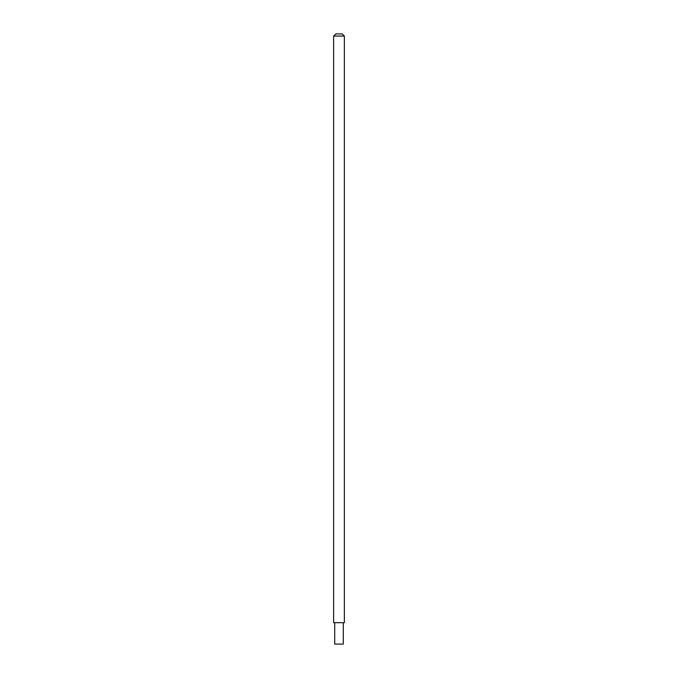 <?xml version="1.0" encoding="UTF-8"?>
<svg xmlns="http://www.w3.org/2000/svg" width="678" height="678" viewBox="0 0 678 678"><rect width="100%" height="100%" fill="white"/><g stroke="black" fill="none" stroke-linecap="round" stroke-linejoin="round"><path stroke-width="1.02" d="M334.72 644.1L343.28 644.1L343.28 622.692L343.28 644.1L334.72 644.1L334.72 622.692L334.72 644.1M333.644 622.692L333.644 36.044L335.788 33.9L342.212 33.9L335.788 33.9L333.644 36.044L344.356 36.044L342.212 33.9L344.356 36.044L333.644 36.044L333.644 622.692L344.356 622.692L344.356 36.044L344.356 622.692L333.644 622.692L344.356 622.692M333.644 36.044L344.356 36.044L333.644 36.044"/></g></svg>

